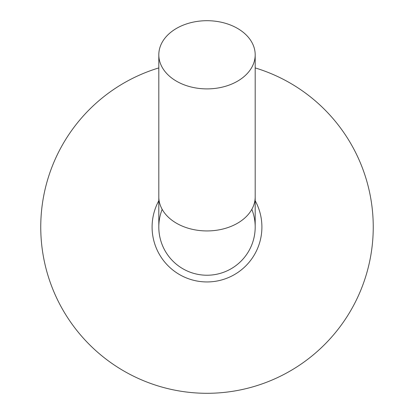<?xml version="1.0" encoding="UTF-8"?>
<svg xmlns="http://www.w3.org/2000/svg" width="414" height="414" viewBox="0 0 414 414"><rect width="100%" height="100%" fill="white"/><g stroke="black" fill="none" stroke-linecap="round" stroke-linejoin="round"><path stroke-width="0.62" d="M255.19 54.798A48.19 34.098 0 0 0 207 20.7A48.19 34.098 0 0 0 158.81 54.798A48.19 34.098 0 0 0 207 88.896A48.19 34.098 0 0 0 255.19 54.798L255.19 196.836A48.19 34.098 0 0 1 207 230.934A48.19 34.098 0 0 1 158.81 196.836L158.81 227.038A48.19 48.19 0 0 0 207 275.232A48.19 48.19 0 0 0 255.19 227.038A48.19 48.19 0 0 1 207 275.232A48.19 48.19 0 0 0 251.831 209.355A48.19 48.19 0 0 1 207 275.232A48.19 48.19 0 0 1 162.169 209.355M158.81 67.917A166.262 166.262 0 0 0 207 393.3A166.262 166.262 0 0 0 255.19 67.917M255.19 200.733A54.902 54.902 0 0 1 207 281.944A54.902 54.902 0 0 1 158.81 200.733M158.81 196.836L158.81 54.798M255.19 196.836L255.19 227.038"/></g></svg>
